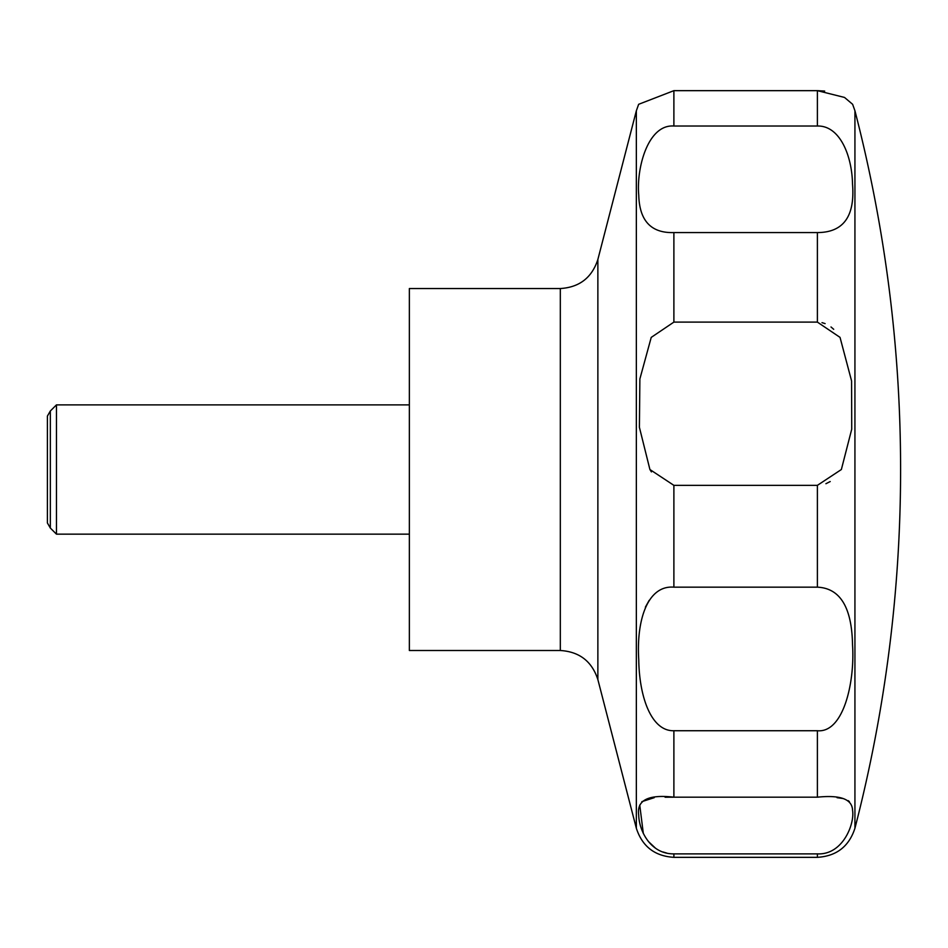 <?xml version="1.0" encoding="UTF-8"?>
<svg xmlns="http://www.w3.org/2000/svg" width="948" height="948" viewBox="0 0 948 948"><rect width="100%" height="100%" fill="white"/><g stroke="black" fill="none" stroke-linecap="round" stroke-linejoin="round"><path stroke-width="1.42" d="M409.358 288.536L409.358 650.506L560.315 650.506L560.315 288.536L409.358 288.536M56.453 404.879L56.453 534.151L50.339 528.048L50.339 410.994L56.453 404.879L409.358 404.879M649.913 469.521L639.402 427.311L639.876 378.951L651.229 337.393L673.886 322.107L817.389 322.107L840.035 337.381L851.577 380.93L851.731 429.183L841.362 469.521L817.389 485.352L673.886 485.352L649.913 469.521L651.406 471.903M673.886 232.568C651.169 233.279 639.462 220.837 638.762 195.229C636.25 168.471 647.792 124.093 673.886 126.025L817.389 126.025C839.892 125.385 852.027 155.816 852.513 184.042C855.108 216.345 843.4 232.521 817.389 232.568L673.886 232.568L673.886 322.107M854.93 110.762L854.93 828.268A1431.895 1431.895 0 0 0 854.93 110.762L852.631 104.304L844.514 97.443L817.389 90.664L673.886 90.664L638.644 104.304L636.345 110.774L636.345 828.268C642.27 846.469 654.784 856.163 673.886 857.336L673.886 853.875C650.636 854.172 639.13 830.946 638.715 815.197C636.511 800.242 648.242 794.234 673.886 797.185L817.389 797.185C840.532 794.78 852.252 799.188 852.56 810.398C854.812 823.634 842.973 855.108 817.389 853.875L673.886 853.875M833.707 329.3L831.005 326.977M825.104 323.612L822.011 322.64M817.721 90.664L824.677 91.091M50.339 528.048L47.4 522.964L47.4 416.077L50.339 410.994M673.886 587.168L817.389 587.168C840.153 588.198 851.861 607.407 852.525 644.806C855.001 682.24 843.447 733.171 817.389 730.73L673.886 730.73C651.3 731.394 639.236 696.922 638.751 659.595C636.274 619.577 647.828 585.023 673.886 587.168L673.886 485.352M849.396 801.641L848.187 800.633M843.009 798.524L837.037 797.671M673.886 730.73L673.886 797.185L665.093 797.232M654.239 797.671L641.879 801.641M639.746 805.077L643.325 833.517M648.29 841.409L655.115 847.832M663.09 852.003L666.669 853.058M649.143 600.392L645.387 607.135M825.921 483.717L830.211 481.548M560.315 288.536C579.429 287.363 591.943 277.669 597.868 259.468L597.868 679.574C591.943 661.372 579.429 651.679 560.315 650.506M673.886 90.664L673.886 126.025M817.389 90.664L817.389 126.025M817.389 232.568L817.389 322.107M817.389 485.352L817.389 587.168M817.389 730.73L817.389 797.185M817.389 853.875L817.389 857.336L673.886 857.336M597.868 259.468L636.345 110.774M854.93 828.268C849.005 846.469 836.491 856.163 817.389 857.336M409.358 534.151L56.453 534.151M597.868 679.574L636.345 828.268"/></g></svg>
